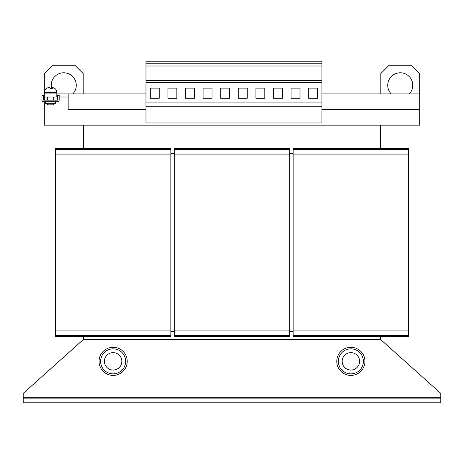<?xml version="1.0" encoding="UTF-8"?>
<svg xmlns="http://www.w3.org/2000/svg" width="464" height="464" viewBox="0 0 464 464"><rect width="100%" height="100%" fill="white"/><g stroke="black" fill="none" stroke-linecap="round" stroke-linejoin="round"><path stroke-width="0.7" d="M400.252 72.778A12.511 12.511 0 0 0 391.164 93.896A12.511 12.511 0 0 1 400.252 72.778A12.511 12.511 0 0 1 409.341 93.896A12.511 12.511 0 0 0 400.252 72.778M63.748 72.778A12.511 12.511 0 0 0 51.458 87.644A12.511 12.511 0 0 1 63.748 72.778A12.511 12.511 0 0 1 72.836 93.896A12.511 12.511 0 0 0 63.748 72.778M364.942 361.346A14.077 14.077 0 0 0 350.865 347.269A14.077 14.077 0 0 0 336.789 361.346A14.077 14.077 0 0 0 350.865 375.422A14.077 14.077 0 0 0 364.942 361.346M359.577 361.346A8.712 8.712 0 0 0 350.865 352.64A8.712 8.712 0 0 0 342.159 361.346A8.712 8.712 0 0 0 350.865 370.057A8.712 8.712 0 0 0 359.577 361.346M350.865 348.835A12.511 12.511 0 0 1 363.382 361.346A12.511 12.511 0 0 1 350.865 373.862A12.511 12.511 0 0 1 338.355 361.346A12.511 12.511 0 0 1 350.865 348.835M127.211 361.346A14.077 14.077 0 0 0 113.135 347.269A14.077 14.077 0 0 0 99.058 361.346A14.077 14.077 0 0 0 113.135 375.422A14.077 14.077 0 0 0 127.211 361.346M104.423 361.346A8.712 8.712 0 0 0 113.135 370.057A8.712 8.712 0 0 0 121.841 361.346A8.712 8.712 0 0 0 113.135 352.64A8.712 8.712 0 0 0 104.423 361.346M113.135 373.862A12.511 12.511 0 0 1 100.618 361.346A12.511 12.511 0 0 1 113.135 348.835A12.511 12.511 0 0 1 125.645 361.346A12.511 12.511 0 0 1 113.135 373.862M51.956 87.661L51.487 87.638L50.918 88.421M53.488 87.858L51.956 87.638L52.525 88.421L50.222 88.421L49.66 87.638L48.128 87.858M55.657 101.715L55.657 103.281L45.489 103.281L45.489 101.715M47.444 103.281L47.444 104.841L53.696 104.841L53.696 103.281M289.716 153.329L293.155 153.329M170.845 153.329L174.284 153.329M83.416 336.325L83.416 339.451L23.2 393.408L23.2 398.883L440.8 398.883L440.8 393.408L380.584 339.451L380.584 336.325M293.155 331.632L289.716 331.632M174.284 331.632L170.845 331.632M293.155 149.42L408.581 149.42L408.581 148.637L293.155 148.637L293.155 336.325L408.581 336.325L408.581 335.542L293.155 335.542M408.581 149.42L408.581 154.895L293.155 154.895M408.581 154.895L408.581 330.066L293.155 330.066M408.581 330.066L408.581 335.542M380.584 148.637L380.584 125.176M83.416 125.176L83.416 148.637M55.419 149.42L170.845 149.42L170.845 148.637L55.419 148.637L55.419 336.325L170.845 336.325L170.845 335.542L55.419 335.542M170.845 149.42L170.845 154.895L55.419 154.895M170.845 154.895L170.845 330.066L55.419 330.066M170.845 330.066L170.845 335.542M174.284 149.42L289.716 149.42L289.716 148.637L174.284 148.637L174.284 336.325L289.716 336.325L289.716 335.542L174.284 335.542M289.716 149.42L289.716 154.895L174.284 154.895M289.716 154.895L289.716 330.066L174.284 330.066M289.716 330.066L289.716 335.542M145.98 93.896L44.312 93.896L44.312 97.022L57.611 97.022M380.816 93.896L380.816 73.561L388.641 65.743L411.864 65.743L419.688 73.561L419.688 93.896L321.935 93.896M145.98 109.533L68.167 109.533L68.167 93.896M68.167 97.022L59.172 97.022M83.184 93.896L83.184 73.561L75.359 65.743L52.136 65.743L44.312 73.561L44.312 92.33L56.828 92.33L56.828 97.022M419.688 93.896L419.688 109.533L321.935 109.533M44.312 97.022L44.312 100.149M44.312 101.715L44.312 125.176L419.688 125.176L419.688 109.533M59.955 97.022L59.955 93.896M145.98 106.273L145.98 122.983L321.935 122.983L321.935 106.273L145.98 106.273L145.98 61.207L321.935 61.207L321.935 106.273M321.935 66.01L145.98 66.01M321.935 80.597L145.98 80.597M321.935 82.476L145.98 82.476M150.319 98.275L159.233 98.275L159.233 88.108L150.319 88.108L150.319 98.275M185.507 98.275L194.422 98.275L194.422 88.108L185.507 88.108L185.507 98.275M167.916 98.275L176.83 98.275L176.83 88.108L167.916 88.108L167.916 98.275M321.935 102.103L145.98 102.103M321.935 63.237L145.98 63.237M220.702 98.275L229.616 98.275L229.616 88.108L220.702 88.108L220.702 98.275M238.293 98.275L247.208 98.275L247.208 88.108L238.293 88.108L238.293 98.275M203.104 98.275L212.019 98.275L212.019 88.108L203.104 88.108L203.104 98.275M273.487 98.275L282.402 98.275L282.402 88.108L273.487 88.108L273.487 98.275M255.89 98.275L264.805 98.275L264.805 88.108L255.89 88.108L255.89 98.275M291.085 98.275L299.999 98.275L299.999 88.108L291.085 88.108L291.085 98.275M308.676 98.275L317.591 98.275L317.591 88.108L308.676 88.108L308.676 98.275M59.172 95.456L57.611 95.456L57.455 100.149L43.691 100.149L43.535 95.456L41.969 95.456L41.969 99.992A1.723 1.723 0 0 0 43.691 101.715L57.455 101.715A1.723 1.723 0 0 0 59.172 99.992L59.172 95.456M49.184 87.661L47.653 87.858M51.487 88.421L51.487 87.638M51.956 88.421L51.956 87.638M380.584 339.451L83.416 339.451M440.8 398.883L440.8 402.793L23.2 402.793L23.2 398.883M440.8 397.323L23.2 397.323M56.828 92.33C56.689 90.045 55.535 88.537 53.366 87.8M53.696 97.022L53.696 100.149M47.444 97.022L47.444 100.149M47.775 87.8C45.605 88.537 44.451 90.045 44.312 92.33L44.312 93.896"/></g></svg>
